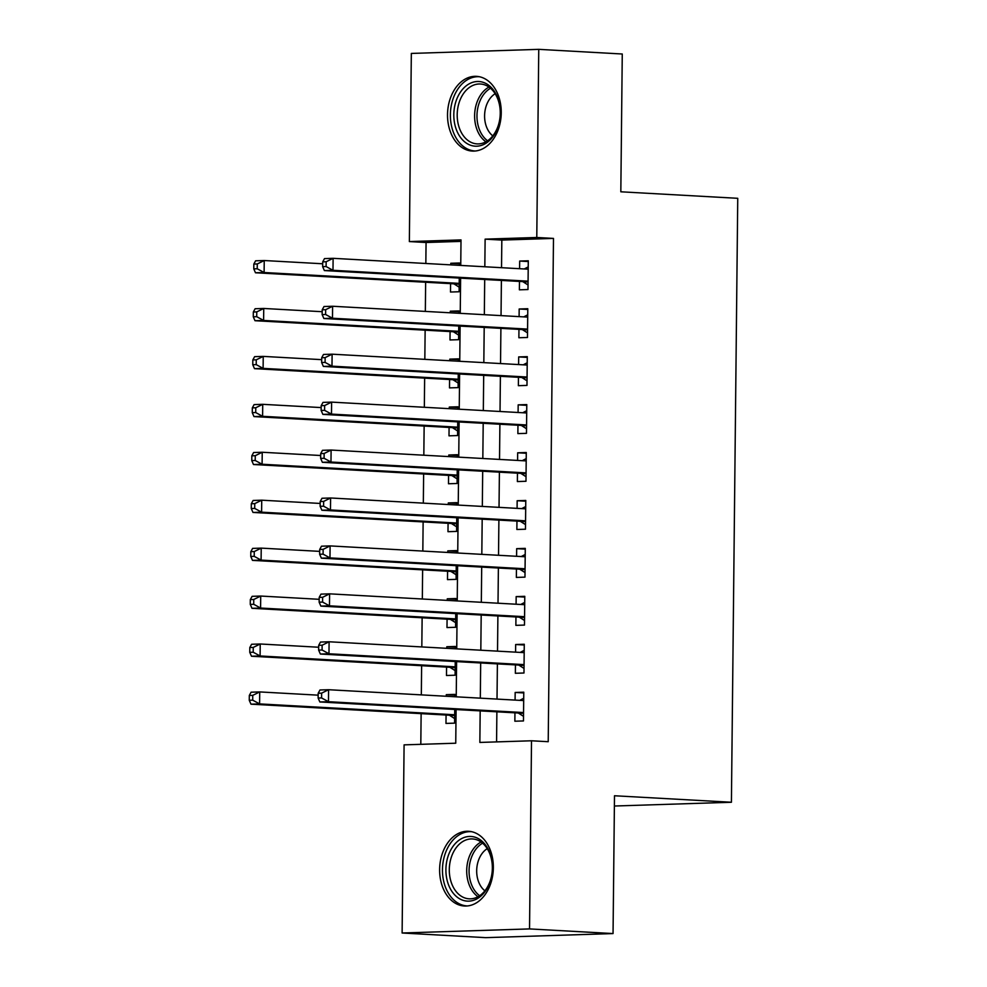 <?xml version="1.0" encoding="UTF-8"?>
<svg xmlns="http://www.w3.org/2000/svg" width="987" height="987" viewBox="0 0 987 987"><rect width="100%" height="100%" fill="white"/><g stroke="black" fill="none" stroke-linecap="round" stroke-linejoin="round"><path stroke-width="1.48" d="M501.248 112.839A37.42 26.822 93.2 0 1 472.304 151.073A37.42 26.822 93.2 0 1 447.518 114.566A37.42 26.822 93.2 0 1 476.462 76.344A37.42 26.822 93.2 0 1 501.248 112.839M493.34 867.783A37.42 26.822 93.2 0 1 464.396 906.017A37.42 26.822 93.2 0 1 439.622 869.51A37.42 26.822 93.2 0 1 468.554 831.276A37.42 26.822 93.2 0 1 493.34 867.783M461.003 241.383L426.063 242.506L409.358 241.568L411.332 53.434L538.754 49.35L622.266 54.001L620.823 191.799L737.745 198.313L731.416 802.258L614.494 795.756L613.05 933.566L485.629 937.65L402.116 932.999L404.09 744.864L455.747 743.211L456.093 709.554M426.063 242.506L425.841 263.48M425.644 282.257L425.335 311.411M425.138 330.189L424.829 359.342M424.644 378.12L424.336 407.273M424.139 426.051L423.83 455.204M423.633 473.982L423.324 503.136M423.127 521.913L422.831 551.079M422.633 569.857L422.325 599.01M422.128 617.788L421.819 646.941M421.622 665.719L421.326 694.873M421.128 713.65L420.807 744.334M519.47 281.431L519.372 289.82L527.983 289.549L528.292 260.79L519.68 261.061L519.594 268.698M518.965 329.362L518.878 337.751L527.49 337.48L527.786 308.721L519.174 308.993L519.1 316.63M518.459 377.293L518.372 385.683L526.984 385.411L527.28 356.652L518.681 356.924L518.594 364.561M517.965 425.237L517.867 433.614L526.478 433.342L526.787 404.584L518.175 404.855L518.089 412.492M517.459 473.168L517.373 481.557L525.985 481.274L526.281 452.515L517.669 452.799L517.595 460.423M516.954 521.099L516.867 529.488L525.479 529.205L525.775 500.446L517.163 500.73L517.089 508.354M516.448 569.03L516.361 577.42L524.973 577.136L525.281 548.377L516.67 548.661L516.583 556.286M515.954 616.961L515.868 625.351L524.479 625.079L524.776 596.321L516.164 596.592L516.09 604.229M515.448 664.893L515.362 673.282L523.974 673.011L524.27 644.252L515.658 644.523L515.584 652.16M454.884 695.144L446.284 694.663L446.272 696.254M446.075 715.032L445.976 723.422L454.588 723.15L454.736 709.48M455.389 647.213L446.79 646.732L446.766 648.323M446.568 667.101L446.482 675.49L455.093 675.219L455.241 661.549M455.883 599.282L447.284 598.801L447.271 600.392M447.074 619.17L446.988 627.559L455.599 627.288L455.735 613.606M456.389 551.351L447.79 550.869L447.777 552.461M447.58 571.239L447.493 579.628L456.093 579.357L456.241 565.674M456.895 503.419L448.295 502.938L448.271 504.53M448.073 523.307L447.987 531.697L456.599 531.413L456.747 517.743M457.4 455.476L448.789 455.007L448.777 456.599M448.579 475.376L448.493 483.766L457.104 483.482L457.24 469.812M457.894 407.545L449.295 407.063L449.282 408.667M449.085 427.445L448.999 435.835L457.598 435.551L457.746 421.881M458.4 359.613L449.801 359.132L449.776 360.736M449.578 379.514L449.492 387.891L458.104 387.62L458.252 373.95M458.906 311.682L450.294 311.201L450.282 312.793M450.084 331.57L449.998 339.96L458.61 339.688L458.745 326.018M454.871 696.736L454.896 694.392L446.284 694.663M455.365 648.804L455.389 646.46L446.79 646.732M455.871 600.873L455.895 598.529L447.284 598.801M456.376 552.942L456.401 550.586L447.79 550.869M456.882 505.011L456.907 502.654L448.295 502.938M457.376 457.08L457.4 454.723L448.789 455.007M457.882 409.149L457.906 406.792L449.295 407.063M458.387 361.205L458.412 358.861L449.801 359.132M458.881 313.274L458.906 310.93L450.294 311.201M450.59 283.639L450.504 292.029L459.115 291.757L459.251 278.087M459.387 265.343L459.411 262.998L450.8 263.27L450.788 264.861M480.175 710.887L479.855 742.434L531.512 740.781L548.217 741.706L553.485 238.41L501.828 240.075L501.532 267.687M501.396 280.431L501.038 315.618M500.902 328.363L500.532 363.561M500.397 376.294L500.027 411.493M499.891 424.225L499.533 459.424M499.397 472.156L499.027 507.355M498.891 520.087L498.521 555.286M498.386 568.018L498.016 603.217M497.892 615.962L497.522 651.149M497.386 663.893L497.016 699.08M496.88 711.824L496.572 741.903M514.943 712.824L514.856 721.213L523.468 720.942L523.776 692.183L515.165 692.455L515.078 700.091M614.383 806.021L731.416 802.258M613.05 933.566L529.538 928.915L402.116 932.999M538.754 49.35L536.78 237.485L485.123 239.138L484.827 266.761M553.485 238.41L536.78 237.485M531.512 740.781L529.538 928.915M484.703 279.494L484.333 314.693M484.198 327.437L483.827 362.624M483.692 375.368L483.322 410.555M483.198 423.3L482.828 458.486M482.692 471.231L482.322 506.43M482.187 519.162L481.816 554.361M481.693 567.093L481.323 602.292M481.187 615.024L480.817 650.223M480.681 662.956L480.311 698.154M460.744 265.417L461.015 239.915L409.358 241.568M456.228 696.81L456.599 661.623M456.734 648.878L457.104 613.692M457.228 600.947L457.598 565.748M457.734 553.016L458.104 517.817M458.239 505.085L458.61 469.886M458.745 457.154L459.103 421.955M459.239 409.223L459.609 374.024M459.745 361.291L460.115 326.092M460.25 313.348L460.608 278.161M501.828 240.075L485.123 239.138M523.764 692.936L515.165 692.455M459.399 263.751L450.8 263.27M524.27 645.004L515.658 644.523M524.763 597.073L516.164 596.592M525.269 549.142L516.67 548.661M525.775 501.199L517.163 500.73M526.268 453.267L517.669 452.799M526.774 405.336L518.175 404.855M527.28 357.405L518.681 356.924M527.774 309.474L519.174 308.993M528.279 261.543L519.68 261.061M318.184 693.256L318.135 698.056L321.577 697.945L321.626 693.145L318.184 693.256L319.985 689.987L328.597 689.716L523.653 700.573M321.626 693.145L328.597 689.716L328.474 701.695L319.862 701.967L517.62 712.972A4.799 3.343 88.2 0 1 518.866 713.391L523.517 716.352M523.554 712.552L328.474 701.695L321.577 697.945M519.705 700.351L523.702 698.278M318.135 698.056L319.862 701.967M318.172 695.169L259.717 691.924L259.593 703.904L250.982 704.175L448.74 715.18A4.799 3.343 -91.8 0 1 449.986 715.6L454.637 718.561M252.709 700.153L252.758 695.354L249.316 695.465L249.255 700.264L252.709 700.153L259.593 703.904L454.674 714.761M249.316 695.465L251.105 692.195L259.717 691.924L252.758 695.354M250.982 704.175L249.255 700.264M492.402 868.054A32.386 23.219 93.2 0 1 468.813 901.143A32.386 23.219 93.2 0 1 445.902 869.535A32.386 23.219 93.2 0 1 469.491 836.445A32.386 23.219 93.2 0 1 492.402 868.054M449.295 869.584A29.992 21.492 -86.8 0 0 469.158 898.824A29.992 21.492 -86.8 0 0 492.353 868.202A29.992 21.492 -86.8 0 0 472.489 838.95A29.992 21.492 -86.8 0 0 449.295 869.584M484.888 890.817A23.614 16.927 93.2 0 1 476.684 870.707A23.614 16.927 93.2 0 1 487.233 848.66M471.218 831.671L471.576 831.683A37.185 26.649 -86.8 0 0 471.218 831.671A37.185 26.649 -86.8 0 0 442.46 869.646A37.185 26.649 -86.8 0 0 467.085 905.918A37.185 26.649 -86.8 0 0 467.468 905.943L467.085 905.918M488.392 141.499A32.386 23.219 93.2 0 1 456.759 130.679A32.386 23.219 93.2 0 1 465.728 86.202A32.386 23.219 93.2 0 1 497.362 97.034A32.386 23.219 93.2 0 1 488.392 141.499M468.233 88.349A29.992 21.492 -86.8 0 0 457.697 121.463A29.992 21.492 -86.8 0 0 477.066 143.892A29.992 21.492 -86.8 0 0 489.219 139.549A29.992 21.492 -86.8 0 0 499.755 106.436A29.992 21.492 -86.8 0 0 480.398 84.006A29.992 21.492 -86.8 0 0 468.233 88.349M492.797 135.873A23.614 16.927 93.2 0 1 493.278 95.06A23.614 16.927 93.2 0 1 495.141 93.716M479.127 76.727L479.485 76.752A37.185 26.649 -86.8 0 0 479.127 76.727A37.185 26.649 -86.8 0 0 464.05 82.106A37.185 26.649 -86.8 0 0 450.985 123.165A37.185 26.649 -86.8 0 0 474.994 150.986A37.185 26.649 -86.8 0 0 475.376 150.999L474.994 150.986M318.69 645.325L318.641 650.112L322.083 650.014L322.132 645.214L318.69 645.325L320.491 642.056L329.103 641.772L524.159 652.629M322.132 645.214L329.103 641.772L328.967 653.764L320.368 654.036L518.126 665.041A4.799 3.343 88.2 0 1 519.372 665.46L524.023 668.421M524.06 664.621L328.967 653.764L322.083 650.014M520.211 652.419L524.208 650.334M318.641 650.112L320.368 654.036M319.196 597.394L319.146 602.181L322.589 602.07L322.638 597.283L319.196 597.394L320.985 594.125L329.596 593.841L524.652 604.698M322.638 597.283L329.596 593.841L329.473 605.833L320.861 606.104L518.619 617.109A4.799 3.343 88.2 0 1 519.865 617.529L524.516 620.49M524.566 616.69L329.473 605.833L322.589 602.07M520.717 604.476L524.714 602.403M319.146 602.181L320.861 606.104M319.689 549.463L319.64 554.25L323.082 554.139L323.144 549.352L319.689 549.463L321.491 546.193L330.102 545.91L525.158 556.767M323.144 549.352L330.102 545.91L329.979 557.902L321.367 558.173L519.125 569.178A4.799 3.343 88.2 0 1 520.371 569.598L525.022 572.559M525.059 568.759L329.979 557.902L323.082 554.139M521.21 556.545L525.207 554.472M319.64 554.25L321.367 558.173M320.195 501.532L320.146 506.319L323.588 506.208L323.637 501.421L320.195 501.532L321.996 498.262L330.608 497.979L525.664 508.836M323.637 501.421L330.608 497.979L330.472 509.958L321.873 510.242L519.631 521.247A4.799 3.343 88.2 0 1 520.877 521.667L525.528 524.628M525.565 520.815L330.472 509.958L323.588 506.208M521.716 508.613L525.713 506.541M320.146 506.319L321.873 510.242M318.665 647.238L260.223 643.993L260.099 655.973L251.488 656.244L449.245 667.249A4.799 3.343 -91.8 0 1 450.491 667.668L455.143 670.629M253.203 652.222L253.252 647.423L249.81 647.534L249.76 652.333L253.203 652.222L260.099 655.973L455.18 666.83M249.81 647.534L251.611 644.264L260.223 643.993L253.252 647.423M251.488 656.244L249.76 652.333M319.171 599.306L260.716 596.049L260.593 608.041L251.981 608.313L449.751 619.318A4.799 3.343 -91.8 0 1 450.985 619.737L455.649 622.698M253.708 604.278L253.758 599.491L250.316 599.602L250.266 604.389L253.708 604.278L260.593 608.041L455.686 618.898M250.316 599.602L252.117 596.333L260.716 596.049L253.758 599.491M251.981 608.313L250.266 604.389M319.677 551.375L261.222 548.118L261.099 560.11L252.487 560.382L450.245 571.387A4.799 3.343 -91.8 0 1 451.491 571.806L456.142 574.767M254.214 556.347L254.264 551.56L250.821 551.671L250.772 556.458L254.214 556.347L261.099 560.11L456.191 570.967M250.821 551.671L252.61 548.402L261.222 548.118L254.264 551.56M252.487 560.382L250.772 556.458M320.17 503.444L261.728 500.187L261.604 512.167L252.993 512.45L450.751 523.455A4.799 3.343 -91.8 0 1 451.997 523.875L456.648 526.836M254.708 508.416L254.757 503.629L251.315 503.74L251.266 508.527L254.708 508.416L261.604 512.167L456.685 523.036M251.315 503.74L253.116 500.471L261.728 500.187L254.757 503.629M252.993 512.45L251.266 508.527M320.701 453.588L320.652 458.387L324.094 458.276L324.143 453.489L320.701 453.588L322.49 450.319L331.101 450.047L526.17 460.904M324.143 453.489L331.101 450.047L330.978 462.027L322.367 462.311L520.124 473.316A4.799 3.343 88.2 0 1 521.37 473.723L526.022 476.696M526.071 472.884L330.978 462.027L324.094 458.276M522.222 460.682L526.219 458.61M320.652 458.387L322.367 462.311M320.676 455.513L262.234 452.256L262.098 464.235L253.486 464.519L451.256 475.524A4.799 3.343 -91.8 0 1 452.49 475.944L457.154 478.905M255.214 460.485L255.263 455.698L251.821 455.809L251.771 460.596L255.214 460.485L262.098 464.235L457.191 475.092M251.821 455.809L253.622 452.527L262.234 452.256L255.263 455.698M253.486 464.519L251.771 460.596M321.194 405.657L321.145 410.456L324.6 410.345L324.649 405.546L321.194 405.657L322.996 402.388L331.607 402.116L526.663 412.973M324.649 405.546L331.607 402.116L331.484 414.096L322.872 414.38L520.63 425.385A4.799 3.343 88.2 0 1 521.876 425.792L526.527 428.765M526.564 424.953L331.484 414.096L324.6 410.345M522.715 412.751L526.725 410.678M321.145 410.456L322.872 414.38M321.182 407.582L262.727 404.325L262.604 416.304L253.992 416.588L451.75 427.593A4.799 3.343 -91.8 0 1 452.996 428L457.647 430.974M255.719 412.554L255.769 407.754L252.327 407.865L252.277 412.665L255.719 412.554L262.604 416.304L457.697 427.161M252.327 407.865L254.115 404.596L262.727 404.325L255.769 407.754M253.992 416.588L252.277 412.665M321.7 357.726L321.651 362.525L325.093 362.414L325.142 357.615L321.7 357.726L323.502 354.456L332.113 354.185L527.169 365.042M325.142 357.615L332.113 354.185L331.99 366.165L323.378 366.436L521.136 377.453A4.799 3.343 88.2 0 1 522.382 377.861L527.033 380.822M527.07 377.022L331.99 366.165L325.093 362.414M523.221 364.82L527.218 362.747M321.651 362.525L323.378 366.436M321.688 359.65L263.233 356.393L263.11 368.373L254.498 368.657L452.256 379.662A4.799 3.343 -91.8 0 1 453.502 380.069L458.153 383.042M256.213 364.622L256.262 359.823L252.82 359.934L252.771 364.734L256.213 364.622L263.11 368.373L458.19 379.23M252.82 359.934L254.621 356.665L263.233 356.393L256.262 359.823M254.498 368.657L252.771 364.734M322.206 309.795L322.157 314.594L325.599 314.483L325.648 309.684L322.206 309.795L324.007 306.525L332.607 306.254L527.7 317.098M325.648 309.684L332.607 306.254L332.483 318.233L323.872 318.505L521.642 329.51A4.799 3.343 88.2 0 1 522.876 329.929L527.539 332.89M527.576 329.09L332.483 318.233L325.599 314.483M523.727 316.889L527.724 314.816M322.157 314.594L323.872 318.505M322.181 311.707L263.739 308.462L263.603 320.442L255.004 320.713L452.762 331.718A4.799 3.343 -91.8 0 1 454.008 332.138L458.659 335.099M256.719 316.691L256.768 311.892L253.326 312.003L253.277 316.802L256.719 316.691L263.603 320.442L458.696 331.299M253.326 312.003L255.127 308.734L263.739 308.462L256.768 311.892M255.004 320.713L253.277 316.802M322.712 261.863L322.65 266.663L326.105 266.552L326.154 261.752L322.712 261.863L324.501 258.594L333.112 258.323L528.205 269.18M326.154 261.752L333.112 258.323L332.989 270.302L324.378 270.574L522.135 281.579A4.799 3.343 88.2 0 1 523.381 281.998L528.033 284.959M528.07 281.159L332.989 270.302L326.105 266.552M524.22 268.957L528.23 266.885M322.65 266.663L324.378 270.574M322.687 263.776L264.232 260.531L264.109 272.511L255.497 272.782L453.255 283.787A4.799 3.343 -91.8 0 1 454.501 284.207L459.152 287.168M257.225 268.76L257.274 263.961L253.832 264.072L253.782 268.871L257.225 268.76L264.109 272.511L459.202 283.368M253.832 264.072L255.621 260.802L264.232 260.531L257.274 263.961M255.497 272.782L253.782 268.871M523.554 713.243L518.866 713.391M523.554 712.787L517.62 712.972M448.74 715.18L454.674 714.995M449.986 715.6L454.674 715.452M478.004 896.739A29.992 21.492 93.2 0 1 466.703 870.546A29.992 21.492 93.2 0 1 481.051 841.997M482.594 843.194A29.005 20.789 -86.8 0 0 469.059 870.62A29.005 20.789 -86.8 0 0 479.67 895.727M485.912 141.807A29.992 21.492 93.2 0 1 474.611 116.256A29.992 21.492 93.2 0 1 485.641 89.323A29.992 21.492 93.2 0 1 488.96 87.066M490.502 88.262A29.005 20.789 -86.8 0 0 487.64 90.249A29.005 20.789 -86.8 0 0 476.968 116.047A29.005 20.789 -86.8 0 0 487.578 140.783M524.048 665.312L519.372 665.46M524.06 664.856L518.126 665.041M524.553 617.381L519.865 617.529M524.553 616.924L518.619 617.109M525.059 569.45L520.371 569.598M525.059 568.993L519.125 569.178M525.553 521.506L520.877 521.667M525.565 521.05L519.631 521.247M449.245 667.249L455.18 667.064M450.491 667.668L455.18 667.52M449.751 619.318L455.686 619.133M450.985 619.737L455.673 619.589M450.245 571.387L456.179 571.202M451.491 571.806L456.179 571.658M450.751 523.455L456.685 523.27M451.997 523.875L456.685 523.715M526.059 473.575L521.37 473.723M526.071 473.118L520.124 473.316M451.256 475.524L457.191 475.327M452.49 475.944L457.178 475.783M526.564 425.644L521.876 425.792M526.564 425.187L520.63 425.385M451.75 427.593L457.684 427.396M452.996 428L457.684 427.852M527.07 377.713L522.382 377.861M527.07 377.256L521.136 377.453M452.256 379.662L458.19 379.464M453.502 380.069L458.19 379.921M527.564 329.781L522.876 329.929M527.576 329.325L521.642 329.51M452.762 331.718L458.696 331.533M454.008 332.138L458.684 331.99M528.07 281.85L523.381 281.998M528.07 281.394L522.135 281.579M453.255 283.787L459.189 283.602M454.501 284.207L459.189 284.059"/></g></svg>
